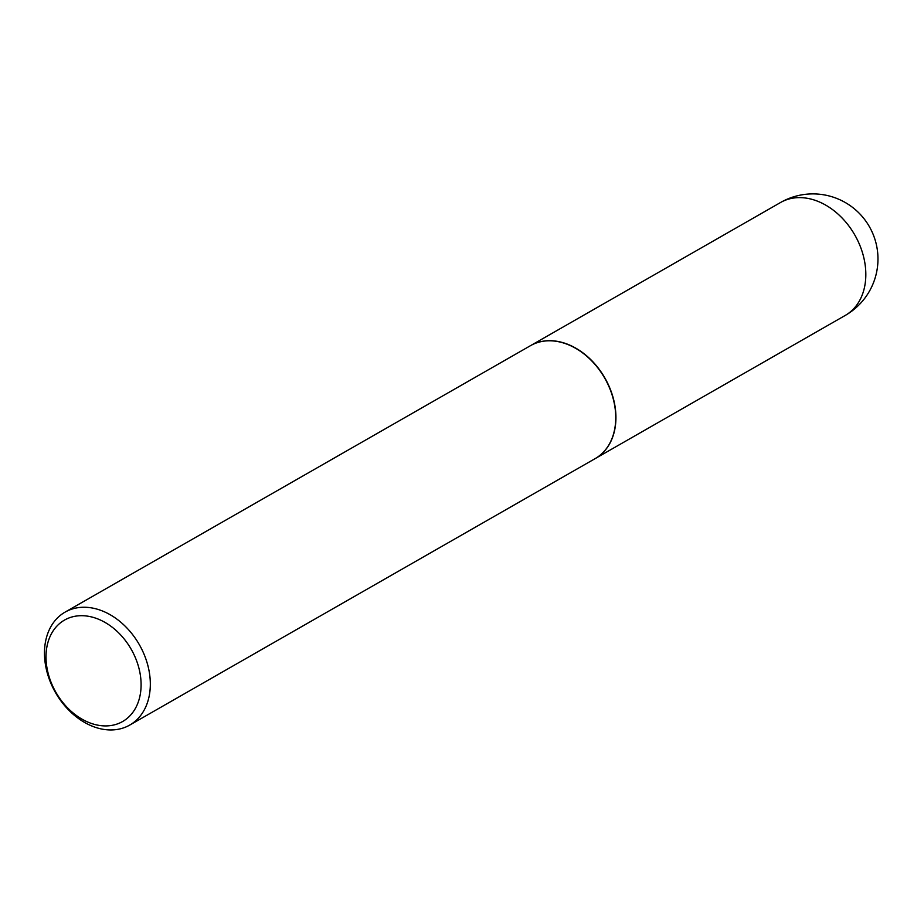 <?xml version="1.0" encoding="UTF-8"?>
<svg xmlns="http://www.w3.org/2000/svg" width="924" height="924" viewBox="0 0 924 924"><rect width="100%" height="100%" fill="white"/><g stroke="black" fill="none" stroke-linecap="round" stroke-linejoin="round"><path stroke-width="1.39" d="M595.252 458.558A65.073 48.279 -119.8 0 0 595.345 458.5A65.073 48.279 -119.8 0 0 615.719 422.799A65.073 48.279 -119.8 0 0 588.461 357.438A65.073 48.279 -119.8 0 0 530.688 345.564A65.073 48.279 -119.8 0 0 530.584 345.611M129.73 725.074L595.148 458.616A65.073 48.279 -119.8 0 0 613.628 400.415A65.073 48.279 -119.8 0 0 567.567 344.409A65.073 48.279 -119.8 0 0 530.491 345.668L65.073 612.127A65.073 48.279 -119.8 0 0 46.593 670.339A65.073 48.279 -119.8 0 0 92.654 726.333A65.073 48.279 -119.8 0 0 129.73 725.074A65.073 48.279 -119.8 0 0 148.21 666.874A65.073 48.279 -119.8 0 0 102.148 610.868A65.073 48.279 -119.8 0 0 65.073 612.127M89.293 722.672A58.466 43.382 -119.8 0 0 140.91 689.466A58.466 43.382 -119.8 0 0 97.817 618.941A58.466 43.382 -119.8 0 0 46.2 652.148A58.466 43.382 -119.8 0 0 89.293 722.672M780.572 202.495A65.073 65.073 0 0 1 877.8 254.262A65.073 65.073 0 0 1 845.229 315.442A65.073 48.279 -119.8 0 0 865.615 279.729A65.073 48.279 -119.8 0 0 817.648 201.236A65.073 48.279 -119.8 0 0 780.572 202.495L530.688 345.564M845.229 315.442L595.345 458.5"/></g></svg>

